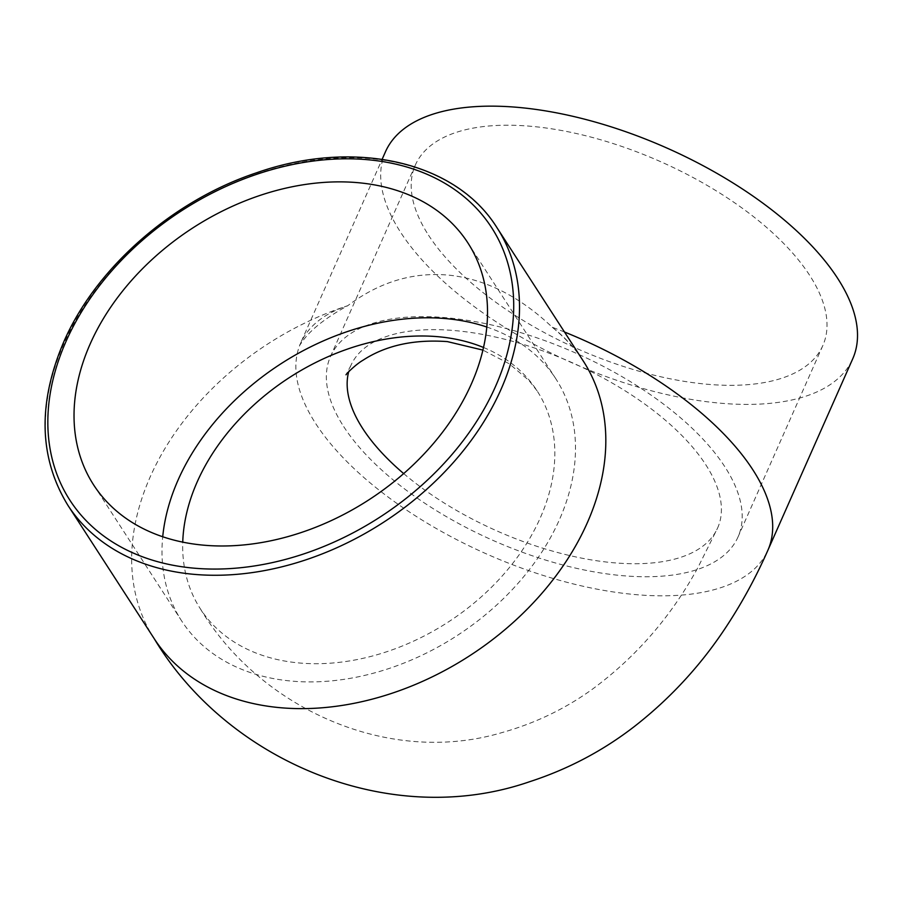 <?xml version="1.0" encoding="UTF-8"?>
<svg xmlns="http://www.w3.org/2000/svg" width="902" height="902" viewBox="0 0 902 902"><rect width="100%" height="100%" fill="white"/><g stroke="black" fill="none" stroke-linecap="round" stroke-linejoin="round"><path stroke-width="0.68" stroke-dasharray="4.51 3.38" d="M483.506 347.484A200.56 145.763 147.1 0 1 537.118 390.882A200.56 145.763 147.1 0 1 447.944 622.233A200.56 145.763 147.1 0 1 200.368 608.827A200.56 145.763 147.1 0 1 182.745 542.147M403.679 473.584A200.56 92.151 -156.1 0 0 589.356 559.567A200.56 92.151 -156.1 0 0 717.642 527.952A200.56 92.151 -156.1 0 0 651.954 409.395A200.56 92.151 -156.1 0 0 459.434 331.045A200.56 92.151 -156.1 0 0 350.912 365.434A200.56 92.151 -156.1 0 0 348.702 371.703M428.54 235.208A222.85 102.388 -156.1 0 0 640.961 371.748A222.85 102.388 -156.1 0 0 822.838 345.556A222.85 102.388 -156.1 0 0 660.591 161.661A222.85 102.388 -156.1 0 0 415.371 164.987A222.85 102.388 -156.1 0 0 428.54 235.208M343.718 426.623A222.85 102.388 -156.1 0 0 556.139 563.164A222.85 102.388 -156.1 0 0 738.016 536.972A222.85 102.388 -156.1 0 0 575.758 353.077A222.85 102.388 -156.1 0 0 330.538 356.403A222.85 102.388 -156.1 0 0 343.718 426.623M486.798 327.02A222.85 161.965 147.1 0 1 555.824 378.772A222.85 161.965 147.1 0 1 456.75 635.82A222.85 161.965 147.1 0 1 181.663 620.937A222.85 161.965 147.1 0 1 162.721 536.769M564.494 332.015A255.537 117.407 -156.1 0 0 552.272 327.257C519.98 296.645 485.761 279.304 449.613 275.223C413.466 271.682 379.505 281.852 347.744 305.71A255.537 117.407 -156.1 0 0 300.659 343.166A255.537 117.407 -156.1 0 0 486.708 554.031A255.537 117.407 -156.1 0 0 767.906 550.22M385.481 151.75A255.537 117.407 -156.1 0 0 571.541 362.615A255.537 117.407 -156.1 0 0 852.728 358.804M552.272 327.257A255.537 185.722 147.1 0 1 583.267 361.014C576.198 349.807 565.858 338.554 552.272 327.257M154.231 638.695A255.537 185.722 147.1 0 1 347.744 305.71C326.761 317.222 312.036 328.599 303.546 339.862L299.577 345.41L382.132 159.304M496.957 227.665A255.537 185.722 -32.9 0 0 277.534 167.592A255.537 185.722 -32.9 0 0 63.929 343.493A255.537 185.722 -32.9 0 0 67.921 505.345M537.118 390.882L529.034 380.576L509.382 363.833L482.897 350.1M200.368 608.827C259.336 707.281 387.285 766.869 502.188 732.525C535.033 723.325 565.114 708.871 592.445 689.162C636.158 656.915 671.325 616.359 697.945 567.505L717.642 527.952M350.912 365.434L346.007 374.804M822.838 345.556L738.016 536.972M415.371 164.987L330.538 356.403M467.856 242.852L555.824 378.772M93.695 485.017L181.663 620.937"/><path stroke-width="1.35" d="M182.745 542.147A200.56 145.763 147.1 0 1 197.245 481.792A200.56 145.763 147.1 0 1 440.92 336.987A200.56 145.763 147.1 0 1 483.506 347.484M348.702 371.703A200.56 92.151 -156.1 0 0 362.773 428.63A200.56 92.151 -156.1 0 0 403.679 473.584M90.211 343.865A222.85 161.965 147.1 0 1 276.497 190.457A222.85 161.965 147.1 0 1 467.856 242.852A222.85 161.965 147.1 0 1 368.783 499.9A222.85 161.965 147.1 0 1 93.695 485.017A222.85 161.965 147.1 0 1 90.211 343.865M162.721 536.769A222.85 161.965 147.1 0 1 178.19 479.785A222.85 161.965 147.1 0 1 486.798 327.02M496.957 227.665C455.566 161.075 353.99 138.468 256.36 172.857C172.406 200.729 95.759 267.962 63.67 342.083C37.557 403.521 38.966 457.945 67.921 505.345A255.537 185.722 -32.9 0 0 190.491 573.999A255.537 185.722 -32.9 0 0 453.503 462.331A255.537 185.722 -32.9 0 0 496.957 227.665L583.267 361.014A255.537 185.722 147.1 0 1 539.813 595.681A255.537 185.722 147.1 0 1 276.79 707.36A255.537 185.722 147.1 0 1 154.231 638.695C227.36 760.961 389.585 830.088 529.373 781.797C567.843 769.327 602.897 750.859 634.523 726.381C671.697 697.336 703.098 662.835 728.737 622.887C743.575 599.954 756.631 575.735 767.906 550.22L852.728 358.804A255.537 117.407 -156.1 0 0 769.034 207.764A255.537 117.407 -156.1 0 0 523.746 107.936A255.537 117.407 -156.1 0 0 385.481 151.75L382.132 159.304M767.906 550.22A255.537 117.407 -156.1 0 0 564.494 332.015M66.072 341.317A251.072 182.486 147.1 0 1 371.128 160.049A251.072 182.486 147.1 0 1 495.48 386.541A251.072 182.486 147.1 0 1 190.423 567.82A251.072 182.486 147.1 0 1 66.072 341.317M482.897 350.1L447.358 341.599C413.905 339.22 385.864 345.376 363.235 360.09C355.85 364.273 346.391 373.766 346.007 374.804M67.921 505.345L154.231 638.695"/></g></svg>

